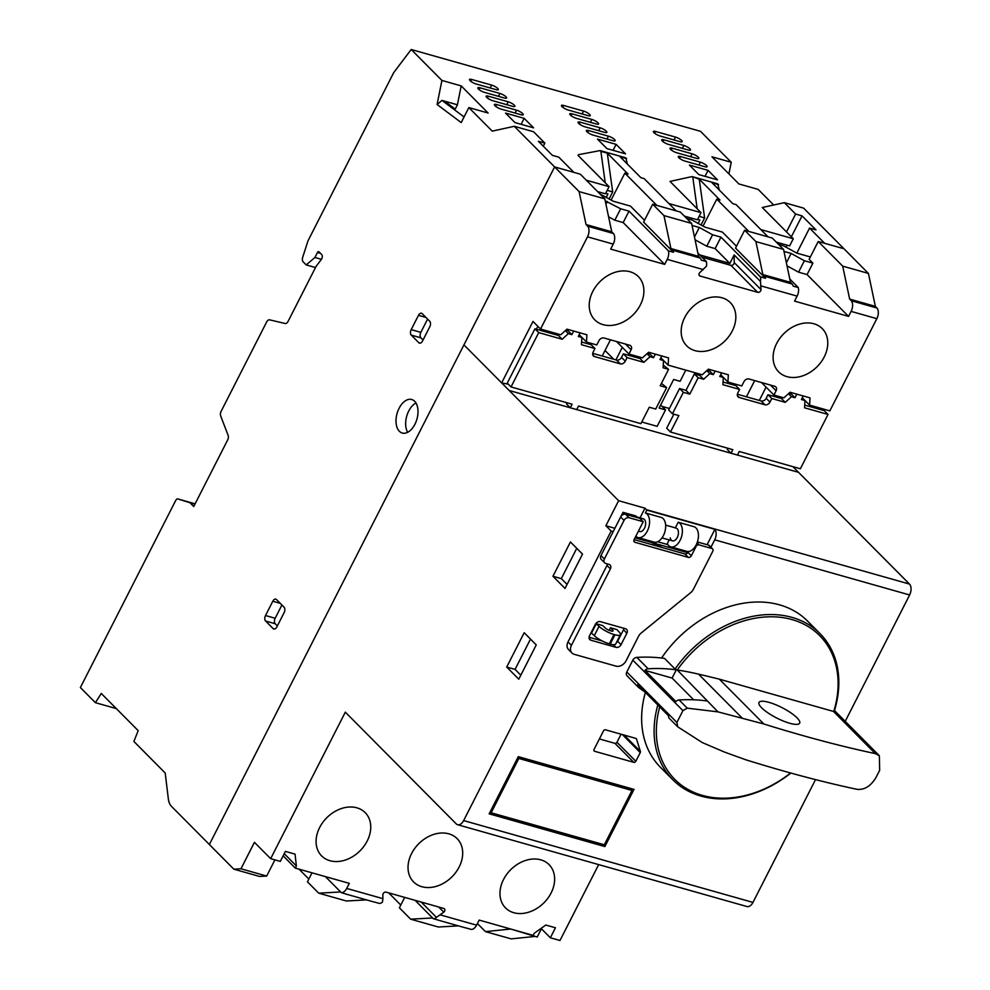 <?xml version="1.0" encoding="UTF-8"?>
<svg xmlns="http://www.w3.org/2000/svg" width="990" height="990" viewBox="0 0 990 990"><rect width="100%" height="100%" fill="white"/><g stroke="black" fill="none" stroke-linecap="round" stroke-linejoin="round"><path stroke-width="1.49" d="M399.081 408.301A17.424 10.333 -74.2 0 0 402.274 433.038A17.424 10.333 -74.2 0 0 414.934 424.252A17.424 10.333 -74.2 0 0 411.753 399.514A17.424 10.333 -74.2 0 0 399.081 408.301M415.973 402.979A17.424 10.333 -74.2 0 0 408.734 411.023A17.424 10.333 -74.2 0 0 407.682 432.296M266.656 321.96L266.656 321.96A4.146 2.463 105.8 0 1 269.602 319.844L285.12 323.495A4.146 2.463 105.8 0 0 288.078 321.391L316.144 266.285L321.255 259.566A3.317 1.968 105.8 0 0 321.626 254.492L318.953 251.806A1.658 0.99 105.8 0 0 318.681 251.633A1.658 0.99 105.8 0 0 317.481 252.475L314.919 257.474L306.195 264.912L303.15 261.843A4.146 2.463 105.8 0 1 302.68 257.363L308.014 240.78L393.698 72.629L411.196 49.5L441.911 80.438L437.097 104.495L461.204 122.587L468.852 107.576L492.24 131.138L514.28 126.299L554.61 166.926L209.36 844.52L171.406 806.281A16.595 9.838 105.8 0 1 168.399 799.338L165.194 772.992L133.885 741.448L138.192 730.645L101.289 693.47L95.399 702.677L80.376 687.555L175.539 500.792A4.146 2.463 105.8 0 1 177.408 498.812L189.969 502.722L193.743 506.521L227.651 439.981A4.146 2.463 105.8 0 0 228.121 435.377L220.671 415.887A4.146 2.463 105.8 0 1 221.141 411.283L266.656 321.96M423.039 339.991L420.899 337.838L411.258 335.103L418.807 342.713L420.305 343.134M411.258 335.103A4.146 2.463 105.8 0 1 411.196 329.633L420.837 332.355L427.593 319.114M425.935 317.443L418.473 315.34L411.196 329.633M418.473 315.34A4.146 2.463 105.8 0 1 421.493 313.248A4.146 2.463 105.8 0 1 422.186 313.669L429.734 321.267A4.146 2.463 105.8 0 1 429.796 326.737L422.507 341.03A4.146 2.463 105.8 0 1 419.5 343.122A4.146 2.463 105.8 0 1 418.807 342.713M277.373 625.89L275.232 623.737L265.58 621.015L273.129 628.613L274.626 629.034M265.58 621.015A4.146 2.463 105.8 0 1 265.518 615.533L275.158 618.267L281.915 605.014M280.269 603.356L272.795 601.239L265.518 615.533M272.795 601.239A4.146 2.463 105.8 0 1 275.814 599.148A4.146 2.463 105.8 0 1 276.507 599.569L284.056 607.167A4.146 2.463 105.8 0 1 284.118 612.637L276.841 626.942A4.146 2.463 105.8 0 1 273.822 629.034A4.146 2.463 105.8 0 1 273.129 628.613M116.3 708.593L95.399 702.677M760.852 229.569L793.287 238.751L762.275 207.504L784.327 202.665L803.608 208.123L843.95 248.75L824.658 243.305L809.56 228.096L796.814 253.131L810.34 256.954M754.689 380.606L746.435 396.804M543.287 146.198L544.846 143.117L538.424 141.298L552.383 155.356L558.806 157.175L573.903 172.384L554.61 166.926L580.338 174.203L604.803 198.854L611.758 231.809L613.429 233.504L587.714 226.227A8.304 4.925 105.8 0 1 587.503 236.833L540.528 329.039L532.979 321.441L501.658 382.907L463.926 344.904L554.61 166.926L579.088 191.577L604.803 198.854M544.846 143.117L533.573 131.757L514.28 126.299M586.29 180.205L609.085 186.652L578.073 155.418L578.432 154.7L600.113 150.579L600.868 151.334L605.236 182.779M668.906 203.569L701.031 212.652L670.02 181.417L692.06 176.579L699.237 179.153L704.62 217.911L699.138 216.365M773.413 204.744L758.179 189.399L738.887 183.942L711.946 156.816L731.239 162.261L700.524 131.324L411.196 49.5M441.911 80.438L461.192 85.895L488.132 113.033L468.852 107.576M708.06 170.354L717.49 179.858L698.841 174.587L689.411 165.083L708.06 170.354L705.016 176.331M680.031 141.657L660.095 136.014A4.975 1.275 -153 0 1 655.368 133.761A4.975 1.275 -153 0 1 653.4 131.484A4.975 1.275 -153 0 1 655.566 131.46L675.502 137.09A4.975 1.275 -153 0 1 680.229 139.355A4.975 1.275 -153 0 1 682.197 141.632A4.975 1.275 -153 0 1 680.031 141.657M688.322 150.022L668.399 144.379A4.975 1.275 -153 0 1 663.659 142.127A4.975 1.275 -153 0 1 661.691 139.838A4.975 1.275 -153 0 1 663.869 139.825L683.805 145.456A4.975 1.275 -153 0 1 688.533 147.708A4.975 1.275 -153 0 1 690.5 149.997A4.975 1.275 -153 0 1 688.322 150.022M696.626 158.375L676.69 152.745A4.975 1.275 -153 0 1 671.962 150.48A4.975 1.275 -153 0 1 669.995 148.203A4.975 1.275 -153 0 1 672.173 148.178L692.097 153.821A4.975 1.275 -153 0 1 696.836 156.074A4.975 1.275 -153 0 1 698.804 158.363A4.975 1.275 -153 0 1 696.626 158.375M704.929 166.741L684.993 161.098A4.975 1.275 -153 0 1 680.266 158.846A4.975 1.275 -153 0 1 678.298 156.556A4.975 1.275 -153 0 1 680.464 156.544L700.4 162.174A4.975 1.275 -153 0 1 705.127 164.439A4.975 1.275 -153 0 1 707.095 166.716A4.975 1.275 -153 0 1 704.929 166.741M616.114 144.354L625.544 153.858L606.907 148.587L597.465 139.083L616.114 144.354L613.07 150.332M604.68 132.375L584.756 126.745A4.975 1.275 -153 0 1 580.016 124.48A4.975 1.275 -153 0 1 578.049 122.203A4.975 1.275 -153 0 1 580.227 122.178L600.163 127.809A4.975 1.275 -153 0 1 604.89 130.074A4.975 1.275 -153 0 1 606.858 132.351A4.975 1.275 -153 0 1 604.68 132.375M612.983 140.741L593.06 135.098A4.975 1.275 -153 0 1 588.32 132.846A4.975 1.275 -153 0 1 586.352 130.556A4.975 1.275 -153 0 1 588.53 130.544L608.454 136.175A4.975 1.275 -153 0 1 613.194 138.439A4.975 1.275 -153 0 1 615.161 140.716A4.975 1.275 -153 0 1 612.983 140.741M588.085 115.657L568.149 110.014A4.975 1.275 -153 0 1 563.421 107.761A4.975 1.275 -153 0 1 561.454 105.472A4.975 1.275 -153 0 1 563.619 105.46L583.556 111.09A4.975 1.275 -153 0 1 588.283 113.355A4.975 1.275 -153 0 1 590.25 115.632A4.975 1.275 -153 0 1 588.085 115.657M596.388 124.01L576.452 118.379A4.975 1.275 -153 0 1 571.725 116.115A4.975 1.275 -153 0 1 569.757 113.838A4.975 1.275 -153 0 1 571.923 113.813L591.859 119.456A4.975 1.275 -153 0 1 596.586 121.708A4.975 1.275 -153 0 1 598.554 123.998A4.975 1.275 -153 0 1 596.388 124.01M524.168 118.355L533.61 127.858L514.961 122.574L505.531 113.083L524.168 118.355L521.124 124.332M516.52 110.175A4.975 1.275 -153 0 1 521.247 112.427A4.975 1.275 -153 0 1 523.215 114.716A4.975 1.275 -153 0 1 521.037 114.729L501.113 109.098A4.975 1.275 -153 0 1 496.374 106.846A4.975 1.275 -153 0 1 494.406 104.556A4.975 1.275 -153 0 1 496.584 104.532L516.52 110.175L515.06 113.046M508.217 101.809A4.975 1.275 -153 0 1 512.944 104.074A4.975 1.275 -153 0 1 514.911 106.351A4.975 1.275 -153 0 1 512.746 106.376L492.81 100.733A4.975 1.275 -153 0 1 488.082 98.48A4.975 1.275 -153 0 1 486.115 96.191A4.975 1.275 -153 0 1 488.28 96.178L508.217 101.809L506.756 104.68M496.139 89.657L476.215 84.014A4.975 1.275 -153 0 1 471.475 81.762A4.975 1.275 -153 0 1 469.507 79.472A4.975 1.275 -153 0 1 471.686 79.448L491.609 85.091A4.975 1.275 -153 0 1 496.349 87.343A4.975 1.275 -153 0 1 498.317 89.632A4.975 1.275 -153 0 1 496.139 89.657M479.977 87.813L499.913 93.456A4.975 1.275 -153 0 1 504.64 95.708A4.975 1.275 -153 0 1 506.608 97.998A4.975 1.275 -153 0 1 504.442 98.01L484.506 92.379A4.975 1.275 -153 0 1 479.779 90.115A4.975 1.275 -153 0 1 477.811 87.838A4.975 1.275 -153 0 1 479.977 87.813L479.073 89.607M464.062 116.969L441.986 100.411L437.097 104.495M441.986 100.411L444.56 101.141L455.103 109.049M444.609 101.178L457.417 104.792L461.192 85.895M189.969 502.722L194.956 504.133M195.117 503.823L177.408 498.812M308.855 879.046L299.017 869.146M400.789 905.058L388.699 892.869M731.239 162.261L728.912 173.894M605.014 350.485L613.75 359.283M662.075 406.42L669.413 408.486M780.665 243.354L779.922 244.802M784.327 202.665L795.601 214.038L802.036 215.857L815.995 229.915L809.56 228.096M457.417 104.792L455.227 109.086M795.601 214.038L786.505 231.908M776.321 242.117L789.649 245.891L793.287 238.751M719.285 190.031L717.775 183.855L692.06 176.579M697.183 208.779L692.814 177.334M701.031 212.652L697.381 219.805L684.375 216.117M627.338 164.018L625.829 157.843L600.113 150.579M609.085 186.652L605.447 193.792L597.576 191.577M420.837 332.355A4.146 2.463 -74.2 0 0 420.899 337.838M275.158 618.267A4.146 2.463 -74.2 0 0 275.232 623.737M605.67 193.347L607.947 193.99L606.214 197.381M587.157 342.231L586.55 343.406M611.115 200.079L624.839 173.151L656.865 205.413L676.158 210.87L644.119 178.596L640.914 177.693L620.161 156.791L626.583 158.61M602.205 356.016L610.459 339.818M697.616 219.347L699.893 219.99L698.16 223.394M703.048 226.079L716.785 199.151L748.811 231.412L768.104 236.87L736.065 204.608L732.848 203.692L712.107 182.791L718.53 184.61M697.789 374.864L698.396 373.688M802.036 215.857L791.357 236.796M787.1 245.174L786.06 247.203M607.192 190.365L612.686 191.912L607.303 153.153L600.868 151.334M315.501 267.548L306.195 264.912M624.839 173.151L628.056 174.054L607.303 153.153M609.085 198.965L612.686 191.912M716.785 199.151L719.99 200.054L699.237 179.153M701.031 224.965L704.62 217.911M314.919 257.474L321.428 259.318M329.942 860.718A30.702 23.451 -44.8 0 1 321.626 855.904A30.702 23.451 -44.8 0 1 322.839 822.344A30.702 23.451 -44.8 0 1 356.895 807.828A30.702 23.451 -44.8 0 1 365.199 812.641A30.702 23.451 -44.8 0 1 363.998 846.202A30.702 23.451 -44.8 0 1 329.942 860.718M421.889 886.718A30.702 23.451 -44.8 0 1 413.572 881.904A30.702 23.451 -44.8 0 1 414.785 848.343A30.702 23.451 -44.8 0 1 448.841 833.827A30.702 23.451 -44.8 0 1 457.145 838.641A30.702 23.451 -44.8 0 1 455.945 872.202A30.702 23.451 -44.8 0 1 421.889 886.718M513.822 912.718A30.702 23.451 -44.8 0 1 505.519 907.904A30.702 23.451 -44.8 0 1 506.719 874.343A30.702 23.451 -44.8 0 1 540.775 859.827A30.702 23.451 -44.8 0 1 549.091 864.654A30.702 23.451 -44.8 0 1 547.878 898.202A30.702 23.451 -44.8 0 1 513.822 912.718M603.083 324.646A30.702 23.451 -44.8 0 1 594.767 319.832A30.702 23.451 -44.8 0 1 595.98 286.271A30.702 23.451 -44.8 0 1 630.036 271.755A30.702 23.451 -44.8 0 1 638.34 276.581A30.702 23.451 -44.8 0 1 637.139 310.13A30.702 23.451 -44.8 0 1 603.083 324.646M786.963 376.658A30.702 23.451 -44.8 0 1 778.66 371.844A30.702 23.451 -44.8 0 1 779.86 338.283A30.702 23.451 -44.8 0 1 813.916 323.767A30.702 23.451 -44.8 0 1 822.232 328.581A30.702 23.451 -44.8 0 1 821.019 362.142A30.702 23.451 -44.8 0 1 786.963 376.658M695.029 350.658A30.702 23.451 -44.8 0 1 686.713 345.832A30.702 23.451 -44.8 0 1 687.926 312.283A30.702 23.451 -44.8 0 1 721.97 297.767A30.702 23.451 -44.8 0 1 730.286 302.581A30.702 23.451 -44.8 0 1 729.073 336.142A30.702 23.451 -44.8 0 1 695.029 350.658M613.181 531.63L611.164 531.061L463.642 820.586A8.304 4.925 105.8 0 1 457.628 824.72A8.304 4.925 105.8 0 1 456.242 823.878L345.324 712.144L270.666 858.677L280.306 861.399L285.405 851.4L295.057 854.123L296.381 865.953L295.292 868.094L349.297 883.365L346.723 888.426L382.882 898.648L382.845 894.898A2.487 1.906 -44.8 0 1 386.162 892.151L443.768 908.449A2.487 1.906 -44.8 0 1 443.805 912.137L438.731 907.026M848.566 316.392L807.073 274.589L812.889 263.154L809.127 259.355L818.223 241.486L842.7 266.137L849.655 299.091L851.326 300.774A8.304 4.925 105.8 0 1 851.115 311.392L848.566 316.392L794.562 301.121L797.111 296.121A8.304 4.925 -74.2 0 0 798.287 287.57L793.151 286.11A8.304 4.925 -74.2 0 0 792.173 284.043L764.527 276.235A8.304 4.925 105.8 0 1 765.505 278.289L760.357 276.841A8.304 4.925 105.8 0 1 760.481 281.445L761.013 289.587A2.487 1.906 -44.8 0 1 757.697 292.322L700.091 276.037A2.487 1.906 -44.8 0 1 700.054 272.349L706.464 266.174A8.304 4.925 -74.2 0 0 706.353 261.57L701.205 260.11A8.304 4.925 -74.2 0 0 700.227 258.043L672.581 250.222A8.304 4.925 105.8 0 1 673.559 252.289L668.411 250.841A8.304 4.925 105.8 0 1 667.235 259.38L664.686 264.392L610.682 249.109L613.218 244.109A8.304 4.925 -74.2 0 0 613.429 233.504M701.972 257.165L730.917 265.345A2.487 1.906 135.2 0 0 734.221 262.597L734.159 254.925L729.84 263.402L699.72 254.888M642.473 518.711A6.633 3.935 105.8 0 1 643.265 518.785A6.633 3.935 105.8 0 1 644.478 528.215A6.633 3.935 105.8 0 1 639.651 531.568A6.633 3.935 105.8 0 1 638.55 530.9M635.827 536.258A12.858 7.623 -74.2 0 0 637.956 537.558L654.031 542.099A12.858 7.623 -74.2 0 0 663.387 535.615A12.858 7.623 -74.2 0 0 661.481 517.498L645.406 512.956L646.854 510.11L714.904 529.365A8.304 4.925 105.8 0 1 714.706 539.835L710.944 547.222M637.956 537.558A12.858 7.623 -74.2 0 0 647.312 531.073A12.858 7.623 -74.2 0 0 645.406 512.956M675.267 527.979A6.633 3.935 105.8 0 1 676.059 528.066A6.633 3.935 105.8 0 1 677.271 537.496A6.633 3.935 105.8 0 1 672.445 540.837A6.633 3.935 105.8 0 1 670.218 537.879M678.199 522.225A12.858 7.623 105.8 0 1 680.105 540.342A12.858 7.623 105.8 0 1 670.75 546.827L686.825 551.368A12.858 7.623 -74.2 0 0 696.168 544.884A12.858 7.623 -74.2 0 0 694.275 526.779L678.199 522.225L675.329 527.856M670.75 546.827A12.858 7.623 105.8 0 1 667.285 543.634L669.178 539.921M656.828 545.205A29.044 22.176 -44.8 0 1 658.758 546.567M270.666 858.677L254.442 842.329L240.966 868.774L233.838 869.171L209.36 844.52L463.926 344.904L618.626 500.717L605.88 525.74L614.889 528.289M615.916 359.89L622.302 347.366M818.223 241.486L843.95 248.75L868.416 273.413L875.37 306.368L877.041 308.051L851.326 300.774M759.305 400.443L766.074 387.139M611.164 531.061L605.88 525.74M536.258 644.898L524.18 632.734L506.707 667.037L518.772 679.202L536.258 644.898M565.03 588.431L582.516 554.115L570.438 541.963L552.952 576.267L565.03 588.431M274.923 859.877L266.681 876.051L259.566 876.447L233.838 869.171M477.415 923.546L485.434 931.615L510.729 929.016M510.791 929.041L537.211 937.023L541.419 928.781M535.12 936.429L511.149 938.879L485.434 931.615M802.308 397.794L809.61 405.133L829.855 410.862L876.843 318.669A8.304 4.925 -74.2 0 0 877.041 308.051M819.881 408.041L819.274 409.229M792.891 466.649L909.463 584.063A8.304 4.925 -74.2 0 1 909.624 594.965L845.225 721.351M815.537 779.613L752.969 902.41A8.304 4.925 -74.2 0 1 746.967 906.543L457.628 824.72M598.665 864.604L559.994 940.5L550.353 937.778L555.452 927.766L545.799 925.044L534.278 933.224L533.189 935.377L479.172 920.094L476.598 925.155A8.304 4.925 -74.2 0 1 471.252 929.424L466.104 927.964A8.304 4.925 -74.2 0 1 465.436 927.853L437.79 920.032A8.304 4.925 105.8 0 1 437.159 919.772M842.7 266.137L868.416 273.413M579.088 191.577L586.043 224.544L587.714 226.227M501.658 382.907L508.34 384.231M536.37 329.212L537.842 326.329M540.528 329.039L560.786 334.769L566.948 329.15L586.884 334.781L586.501 342.033L596.784 344.953L598.975 340.659A4.146 3.168 -44.8 0 1 604.011 337.998L629.727 345.262A4.146 3.168 -44.8 0 1 630.853 345.918A4.146 3.168 -44.8 0 1 631.125 349.755L628.935 354.036L642.436 357.86L648.611 352.242L668.535 357.885L668.151 365.137L702.232 374.764L708.407 369.159L728.331 374.789L727.947 382.041L741.77 385.952L743.96 381.657A4.146 3.168 -44.8 0 1 748.997 378.997L774.712 386.273A4.146 3.168 -44.8 0 1 775.838 386.929A4.146 3.168 -44.8 0 1 776.111 390.753L773.92 395.047L783.882 397.856L790.057 392.25L809.993 397.881L809.61 405.133M616.523 341.538L628.935 354.036M640.468 358.17L639.28 356.969M663.981 360.929L663.424 362.031M641.768 421.988L657.15 426.331L665.527 409.897L660.664 404.997M665.527 409.897L659.093 408.078L673.658 379.479L680.093 381.299L685.785 370.124M720.658 374.703L727.947 382.041M813.446 406.222L812.84 407.41M437.79 920.032A8.304 4.925 105.8 0 0 438.459 920.143L433.311 918.695A8.304 4.925 -74.2 0 0 436.454 917.371L443.805 912.137M240.966 868.774L266.681 876.051M609.159 630.333L610.459 627.771L616.894 629.591L619.233 632.09A12.449 3.18 27 0 1 620.396 634.726A12.449 3.18 27 0 1 614.976 634.776L610.236 644.069A12.449 3.18 27 0 0 615.669 644.02L620.396 634.726M687.741 552.717L635.035 537.805M651.012 544.376A31.111 23.76 -44.8 0 1 662.075 547.507M596.265 623.75L599.024 626.373A12.449 3.18 27 0 0 614.035 634.516L609.296 643.809A12.449 3.18 27 0 1 594.285 635.667L591.525 633.043L596.265 623.75L602.7 625.569L605.261 628.007A4.146 1.064 -153 0 0 610.261 630.717L611.201 630.976A4.146 1.064 -153 0 0 613.008 630.964A4.146 1.064 -153 0 0 612.612 630.086L610.459 627.771M603.504 730.88A1.658 1.262 -44.8 0 1 605.521 729.816L635.852 738.391A1.658 1.262 -44.8 0 1 636.545 739.072L640.394 751.46A1.658 1.262 -44.8 0 1 640.258 752.586L635.827 761.285A1.658 1.262 -44.8 0 1 633.81 762.35L594.594 751.262A1.658 1.262 -44.8 0 1 594.037 749.467L603.504 730.88M634.008 789.389L604.878 846.574L489.147 813.842L518.277 756.657L634.008 789.389M640.035 517.881L644.985 508.179L618.626 500.717M644.985 508.179L646.495 509.689A8.304 4.925 105.8 0 1 646.854 510.11M506.707 667.037L515.06 669.401L530.504 639.095M520.814 675.205L515.06 669.401M567.072 584.422L561.318 578.63L552.952 576.267M561.318 578.63L576.762 548.324M295.292 868.094L283.14 855.855M366.51 899.885L346.364 900.999L318.718 893.178L307.445 881.818L312.023 872.821M458.457 925.885L438.298 926.999L410.652 919.178L399.378 907.818L404.7 897.398M550.353 937.778L541.06 928.41M849.655 299.091L875.37 306.368M787.013 265.815L798.571 272.188L804.4 260.741L791.134 253.44L786.369 262.783M798.571 272.188L807.073 274.589M812.889 263.154L804.4 260.741M736.473 246.25L722.403 232.093L705.053 227.18L691.787 219.879L686.676 218.431M744.629 230.237L755.902 241.585L783.548 249.406L772.274 238.058L744.629 230.237L735.533 248.106L765.505 278.289M644.527 220.25L630.469 206.093L613.107 201.18L599.89 193.904M652.695 204.237L663.956 215.585L691.614 223.406L680.34 212.046L652.695 204.237L643.587 222.106L673.559 252.289M608.59 216.785L614.827 220.213L623.18 222.577L664.686 264.392M586.043 224.544L611.758 231.809M586.501 342.033L579.212 334.694M668.151 365.137L660.862 357.786M346.723 888.426A8.304 4.925 105.8 0 1 341.377 892.683L346.512 894.143A8.304 4.925 105.8 0 1 345.844 894.032L373.49 901.853A8.304 4.925 -74.2 0 0 374.158 901.964L379.306 903.412A8.304 4.925 105.8 0 0 382.449 902.1L382.882 898.648M345.844 894.032A8.304 4.925 105.8 0 1 345.225 893.772M614.035 634.516L614.976 634.776M657.632 541.74L667.866 544.636M707.095 544.698L714.904 529.365M599.396 738.948L614.951 743.341A1.658 1.262 135.2 0 0 616.956 742.277L621.077 734.209M489.753 812.641L602.984 844.668L604.878 846.574M631.076 789.537L631.521 788.684M284.229 853.702L296.381 865.953M325.413 876.608L341.377 892.683M433.311 918.695L415.095 900.343M318.718 893.178L340.647 891.965M410.652 919.178L432.593 917.965M791.134 253.44L783.981 251.423M798.287 287.57L789.797 279.007M778.61 244.431L783.585 245.842L796.851 253.143M697.851 253.007L706.353 261.57M760.357 276.841L720.955 237.142L712.59 234.779L699.336 227.477L692.035 225.411M755.902 241.585L762.857 274.552L764.527 276.235M792.173 284.043L790.503 282.36L783.548 249.406M668.411 250.841L629.009 211.142L620.656 208.779L605.236 200.871M663.956 215.585L670.911 248.54L672.581 250.222M700.227 258.043L698.556 256.361L691.614 223.406M623.18 222.577L629.009 211.142M620.656 208.779L614.827 220.213M607.39 201.477L605.954 204.287M773.92 395.047L761.508 382.536M698.556 256.361L670.911 248.54M790.503 282.36L762.857 274.552M609.296 643.809L610.236 644.069M518.154 756.892L630.11 788.56L631.991 790.453L604.321 844.779L491.151 812.778L518.834 758.451L517.869 757.474M436.454 917.371L421.282 902.088M694.473 237.006L699.336 227.477M695.054 239.778L706.761 246.225L712.59 234.779M706.761 246.225L715.126 248.589L720.955 237.142M729.84 263.402L715.126 248.589M760.481 281.445L734.159 254.925M490.186 811.8L491.151 812.778M518.834 758.451L631.991 790.453M626.88 633.229L621.052 644.663A4.146 3.168 -44.8 0 1 616.015 647.336L590.931 640.245A4.146 3.168 -44.8 0 1 589.817 639.59A4.146 3.168 -44.8 0 1 589.545 635.753L595.374 624.319A4.146 3.168 -44.8 0 1 600.41 621.658L625.482 628.749A4.146 3.168 -44.8 0 1 626.608 629.393A4.146 3.168 -44.8 0 1 626.88 633.229L623.477 629.813L617.649 641.248A4.146 3.168 -44.8 0 1 616.176 643.017M638.538 636.323A8.291 6.336 -44.8 0 1 641.297 632.932L690.649 592.676A8.291 6.336 135.2 0 0 693.396 589.298L712.8 551.22A2.487 1.906 135.2 0 0 711.959 548.534L699.101 544.896A2.487 1.906 135.2 0 0 696.081 546.492L691.342 555.786A2.487 1.906 -44.8 0 1 688.322 557.382L634.961 542.297A2.487 1.906 -44.8 0 1 634.12 539.6L643.228 521.73L629.083 517.733A4.146 3.168 135.2 0 0 624.047 520.394L604.383 558.991A4.146 3.168 135.2 0 0 604.655 562.827A4.146 3.168 135.2 0 0 605.769 563.483L608.986 564.387A4.146 3.168 -44.8 0 1 610.112 565.043A4.146 3.168 -44.8 0 1 610.385 568.866L571.416 645.356A8.291 6.336 135.2 0 0 571.96 653.016A8.291 6.336 135.2 0 0 574.2 654.316L615.99 666.134A8.291 6.336 135.2 0 0 626.064 660.813L638.538 636.323M623.935 628.304A4.146 3.168 -44.8 0 1 623.477 629.813M602.316 641L589.087 637.251M571.416 645.356L568.013 641.928A8.291 6.336 135.2 0 0 568.557 649.601L571.96 653.016M568.013 641.928L606.981 565.451A4.146 3.168 135.2 0 0 607.439 563.954M604.383 558.991L600.98 555.576A4.146 3.168 135.2 0 0 601.252 559.412L604.655 562.827M600.98 555.576L620.643 516.978L624.047 520.394M629.083 517.733L625.68 514.317A4.146 3.168 135.2 0 0 620.643 516.978M625.68 514.317L639.825 518.314L643.228 521.73M624.888 514.206L623.032 512.325L635.889 515.963L637.597 517.683M634.12 539.6L684.932 553.967A2.487 1.906 135.2 0 0 687.951 552.37L688.372 551.541M697.393 541.951L708.568 545.119L711.959 548.534M712.639 548.93L709.236 545.502A2.487 1.906 135.2 0 0 708.568 545.119M620.804 516.706L623.032 512.325M648.178 668.795A4.146 3.168 135.2 0 0 644.96 670.391L672.099 678.063L676.281 669.846A172.606 131.843 -44.8 0 0 648.178 668.795L636.867 657.397A172.606 131.843 135.2 0 1 664.513 658.387L675.081 669.03A103.715 79.212 -44.8 0 1 791.988 617.389A103.715 79.212 -44.8 0 1 820.067 633.662L807.605 621.126A103.715 79.212 135.2 0 0 661.58 658.016M820.067 633.662A103.715 79.212 -44.8 0 1 834.273 711.253L833.753 711.525A16.595 12.672 -44.8 0 0 833.469 711.439L719.346 679.165L763.847 723.987A663.745 169.463 27 0 0 801.591 735.224A663.745 169.463 27 0 0 875.333 753.613L879.355 755.741L879.665 770.294L876.026 777.435C870.903 786.035 864.604 790.008 857.13 789.352A663.745 169.463 27 0 1 783.387 770.962A663.745 169.463 27 0 1 745.631 759.726L724.532 752.091L702.343 742.599L677.729 726.833L676.9 722.477L682.927 710.634L687.246 708.147L679.128 699.955A4.146 3.168 -44.8 0 0 675.898 701.563L644.96 670.391M675.081 669.03L677.259 669.995A102.057 77.95 -44.8 0 1 792.012 619.579A102.057 77.95 -44.8 0 1 833.753 711.525M763.847 723.987L717.998 711.872L687.246 708.147M644.923 691.985A172.619 131.843 -44.8 0 1 638.661 687.481A4.146 3.168 -44.8 0 1 638.377 687.233A4.146 3.168 -44.8 0 1 637.684 684.696L668.621 715.857A4.146 3.168 135.2 0 0 669.314 718.406L677.729 726.833M789.711 723.257A22.82 5.829 -153 0 1 768.017 712.911A22.82 5.829 -153 0 1 759.008 702.442A22.82 5.829 -153 0 1 768.958 702.356A22.82 5.829 -153 0 1 790.651 712.701A22.82 5.829 -153 0 1 799.66 723.17A22.82 5.829 -153 0 1 789.711 723.257M645.369 692.443A103.715 79.212 135.2 0 0 660.404 767.262L672.854 779.798A103.715 79.212 -44.8 0 1 657.83 704.979M790.862 773.054A103.715 79.212 -44.8 0 1 672.854 779.798M636.867 657.397A4.146 3.168 135.2 0 0 632.82 660.169L626.794 672A4.146 3.168 135.2 0 0 627.066 675.836A4.146 3.168 135.2 0 0 627.338 676.083M790.614 772.992A102.057 77.95 -44.8 0 1 690.562 790.8A102.057 77.95 -44.8 0 1 659.699 706.86M717.998 711.872L677.259 669.995A359.976 274.948 -44.8 0 1 698.569 674.153A1780.045 1359.592 -44.8 0 1 719.346 679.165M707.219 701.019A172.606 131.843 135.2 0 0 679.128 699.955M672.099 678.063L693.656 699.794M661.431 383.39L666.641 387.597L660.206 385.778L668.584 369.344L663.263 365.1M567.121 402.794L566.515 403.982L570.289 407.781L576.712 409.6L578.544 406.024L640.901 423.658L649.279 407.224L655.714 409.043L666.641 387.597M559.536 334.41L558.397 335.449L534.934 328.816L507.251 383.13L511.026 386.929L572.109 404.205L570.289 407.781M568.718 329.645L568.111 330.833L565.81 330.19M641.198 357.501L640.06 358.541L623.341 353.814L627.115 357.613L625.296 361.189A4.146 3.168 -44.8 0 1 620.26 363.85L594.544 356.573A4.146 3.168 -44.8 0 1 593.418 355.93A4.146 3.168 -44.8 0 1 593.146 352.094L594.965 348.517L591.191 344.718L581.6 342.008M623.341 353.814L621.522 357.39A4.146 3.168 -44.8 0 1 616.485 360.051L592.725 353.331M650.368 352.737L649.762 353.925L647.472 353.282M660.825 357.848L663.498 360.546L659.971 359.543L661.79 355.967L655.355 354.148L653.536 357.724L649.997 356.722L643.834 362.34L627.115 357.613M668.584 369.344L663.114 367.797L663.498 360.546M534.934 328.816L538.708 332.615L511.026 386.929M558.397 335.449L562.172 339.248L538.708 332.615M565.352 330.611L568.347 333.63L562.172 339.248M568.111 330.833L571.886 334.632L568.347 333.63M579.175 334.756L581.848 337.454L578.308 336.452L580.128 332.875L573.705 331.056L571.886 334.632M594.965 348.517L581.464 344.706L581.848 337.454M640.06 358.541L643.834 362.34M647.002 353.702L649.997 356.722M649.762 353.925L653.536 357.724M782.645 397.51L781.506 398.549L768.005 394.725L771.779 398.525L769.96 402.101A4.146 3.168 -44.8 0 1 764.923 404.762L739.208 397.497A4.146 3.168 -44.8 0 1 738.082 396.841A4.146 3.168 -44.8 0 1 737.81 393.005L739.629 389.429L735.855 385.63L723.059 382.016M768.005 394.725L766.186 398.302A4.146 3.168 -44.8 0 1 761.149 400.962L737.389 394.243M791.814 392.745L791.22 393.933L788.919 393.278M727.86 448.26L727.254 449.435L731.028 453.234L737.463 455.054L739.283 451.489L800.365 468.765L828.036 414.439L824.262 410.64L804.709 405.108M673.868 414.179L666.703 428.225L670.477 432.024L732.848 449.67L731.028 453.234M700.994 374.418L699.856 375.457L694.386 373.911L686.008 390.345L679.586 388.525L668.658 409.971L672.433 413.771L678.855 415.59L670.477 432.024M710.164 369.654L709.558 370.842L707.268 370.186M739.629 389.429L722.91 384.702L723.294 377.45L720.621 374.764M781.506 398.549L785.28 402.348L771.779 398.525M788.448 393.711L791.455 396.73L785.28 402.348M791.22 393.933L794.982 397.732L791.455 396.73M802.284 397.856L804.957 400.554L801.417 399.552L803.237 395.975L796.814 394.156L794.982 397.732M828.036 414.439L804.573 407.806L804.957 400.554M679.586 388.525L683.36 392.325L672.433 413.771M686.008 390.345L689.783 394.144L683.36 392.325M694.386 373.911L698.16 377.71L689.783 394.144M699.856 375.457L703.63 379.257L698.16 377.71M706.798 370.619L709.793 373.638L703.63 379.257M709.558 370.842L713.332 374.641L709.793 373.638M723.294 377.45L719.767 376.46L721.586 372.884L715.151 371.064L713.332 374.641M655.566 131.46L654.65 133.254M674.041 139.961L675.502 137.09M663.869 139.825L662.954 141.607M682.333 148.327L683.805 145.456M672.173 148.178L671.257 149.973M690.636 156.68L692.097 153.821M680.464 156.544L679.561 158.326M698.94 165.045L700.4 162.174M580.227 122.178L579.311 123.973M598.69 130.68L600.163 127.809M588.53 130.544L587.615 132.326M606.994 139.046L608.454 136.175M563.619 105.46L562.716 107.242M582.095 113.961L583.556 111.09M571.923 113.813L571.007 115.607M590.399 122.327L591.859 119.456M495.668 106.326L496.584 104.532M487.365 97.96L488.28 96.178M471.686 79.448L470.77 81.242M490.149 87.962L491.609 85.091M498.453 96.315L499.913 93.456M320.463 253.316L317.481 252.475M734.221 262.597L761.013 289.587M798.534 472.329L509.207 390.506M440.439 914.921L476.598 925.155M876.843 318.669L851.115 311.392M797.111 296.121L760.976 285.9M703.358 269.602L667.235 259.38M613.218 244.109L587.503 236.833M909.624 594.965L714.706 539.835M463.642 820.586L752.969 902.41M646.495 509.689L909.463 584.063M631.125 349.755L625.482 344.062M776.111 390.753L770.468 385.073M730.917 265.345L757.697 292.322M700.091 276.037L699.027 274.972M612.067 631.162L612.612 630.086M594.285 635.667L599.024 626.373M614.951 743.341L633.81 762.35M594.594 751.262L593.889 750.544M635.877 738.404L636.545 739.072M640.394 751.46L624.133 735.075M616.956 742.277L635.827 761.285M640.258 752.586L622.388 734.58M617.649 641.248L621.052 644.663M616.015 647.336L613.379 644.676M589.174 638.463L590.931 640.245M606.981 565.451L610.385 568.866M633.897 541.221L634.961 542.297M684.932 553.967L688.322 557.382M687.951 552.37L691.342 555.786M699.101 544.896L697.071 542.854M833.469 711.439L875.333 753.613M632.82 660.169L682.927 710.634M676.9 722.477L626.794 672M698.569 674.153L741.968 717.874M592.775 354.804L594.544 356.573M616.485 360.051L620.26 363.85M621.522 357.39L625.296 361.189M737.439 395.715L739.208 397.497M761.149 400.962L764.923 404.762M766.186 398.302L769.96 402.101M676.059 528.066L665.626 525.108M643.265 518.785L636.904 516.99M672.445 540.837L662.013 537.892M639.651 531.568L638.402 531.209M834.496 710.548L879.355 755.741M627.066 675.836L638.377 687.233"/></g></svg>
